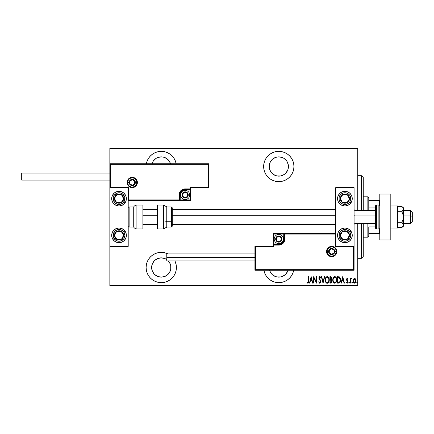 <?xml version="1.0" encoding="UTF-8"?>
<svg xmlns="http://www.w3.org/2000/svg" width="434" height="434" viewBox="0 0 434 434"><rect width="100%" height="100%" fill="white"/><g stroke="black" fill="none" stroke-linecap="round" stroke-linejoin="round"><path stroke-width="0.65" d="M293.693 270.257A15.152 15.152 0 0 1 278.796 282.653L281.753 282.36L284.59 281.498L287.21 280.098L289.505 278.216L291.393 275.916L292.793 273.301L293.693 270.257M161.264 252.349A15.152 15.152 0 0 1 167.963 253.912L164.22 252.642L161.264 252.349L158.312 252.642L155.47 253.505L152.849 254.904L150.555 256.787L148.667 259.082L147.267 261.702L146.404 264.545L146.117 267.501L146.404 270.458L147.267 273.301L148.667 275.916L150.555 278.216L152.849 280.098L155.47 281.498L158.312 282.36L161.264 282.653L164.22 282.36L167.063 281.498L169.683 280.098L171.978 278.216L173.86 275.916L175.26 273.301L176.123 270.458L176.416 267.501L176.123 264.545L174.897 260.888A15.152 15.152 0 0 1 161.264 282.653A15.152 15.152 0 0 1 146.117 267.501A15.152 15.152 0 0 1 161.264 252.349M161.264 151.347A15.152 15.152 0 0 1 176.161 163.743L175.26 160.699L173.86 158.084L171.978 155.784L169.683 153.902L167.063 152.502L164.22 151.64L161.264 151.347L158.312 151.64L155.47 152.502L152.849 153.902L150.555 155.784L148.667 158.084L147.267 160.699L146.367 163.743A15.152 15.152 0 0 1 161.264 151.347M278.796 151.347A15.152 15.152 0 0 1 293.943 166.499A15.152 15.152 0 0 1 278.796 181.651L281.753 181.358L284.59 180.495L287.21 179.096L289.505 177.213L291.393 174.918L292.793 172.298L293.655 169.455L293.943 166.499L293.655 163.542L292.793 160.699L291.393 158.084L289.505 155.784L287.21 153.902L284.59 152.502L281.753 151.64L278.796 151.347L275.84 151.64L272.997 152.502L270.377 153.902L268.082 155.784L266.199 158.084L264.8 160.699L263.937 163.542L263.644 166.499L263.937 169.455L264.8 172.298L266.199 174.918L268.082 177.213L270.377 179.096L272.997 180.495L275.84 181.358L278.796 181.651A15.152 15.152 0 0 1 263.644 166.499A15.152 15.152 0 0 1 278.796 151.347M273.436 174.517L270.778 171.853L269.34 168.381L269.34 164.616L269.888 162.81L271.977 159.679L273.436 158.481L276.914 157.043L278.796 156.858A9.64 9.64 0 0 1 288.436 166.499A9.64 9.64 0 0 1 278.796 176.139A9.64 9.64 0 0 1 269.156 166.499A9.64 9.64 0 0 1 278.796 156.858L282.485 157.591L284.151 158.481L286.809 161.144L288.252 164.616L288.252 168.381L287.704 170.188L285.61 173.318L284.151 174.517L280.673 175.954L276.914 175.954L273.236 174.376M161.264 156.858A9.64 9.64 0 0 1 170.502 163.743L169.282 161.144L166.623 158.481L163.146 157.043L161.264 156.858A9.64 9.64 0 0 0 152.025 163.743L153.251 161.144L155.909 158.481L157.575 157.591L161.264 156.858M161.264 257.861A9.64 9.64 0 0 1 166.775 259.586L164.953 258.593L161.264 257.861A9.64 9.64 0 0 0 151.623 267.501A9.64 9.64 0 0 0 161.264 277.142L157.575 276.409L154.45 274.321L152.361 271.19L151.623 267.501L152.361 263.812L154.45 260.682L157.575 258.593L161.264 257.861M168.283 260.888A9.64 9.64 0 0 1 161.264 277.142L164.953 276.409L168.083 274.321L170.171 271.19L170.719 269.384L170.719 265.619L170.909 267.501M287.704 271.19L288.035 270.257A9.64 9.64 0 0 1 269.557 270.257L270.778 272.856L271.977 274.321L273.436 275.519L276.914 276.957L280.673 276.957L282.485 276.409L285.61 274.321L287.704 271.19L286.809 272.856M269.639 169.526L269.443 168.848M357.757 285.312L109.845 285.312L109.845 246.382L128.209 246.382L128.209 187.618L109.845 187.618L109.845 285.312L357.757 285.312L357.757 223.429L357.757 285.312M109.845 163.743L109.845 148.688L357.757 148.688L357.757 210.571L357.757 148.135L109.845 148.135L357.757 148.135L357.757 148.688L109.845 148.688L109.845 148.135L109.845 246.382L128.209 246.382L128.209 187.618L109.845 187.618L110.399 187.065L128.762 187.065L128.762 199.922L179.079 199.922L179.079 194.964L179.54 192.642L180.853 190.678L182.817 189.365L185.139 188.904L190.097 188.904L190.097 187.065L208.461 187.065L208.461 164.296L110.399 164.296L110.399 187.065L110.399 164.296L208.461 164.296L208.461 187.065L209.014 187.618L209.014 163.743L109.845 163.743L110.399 164.296L109.845 163.743L109.845 187.618L110.399 187.065L128.762 187.065L128.551 200.134L179.627 199.922L179.627 194.964A5.512 5.512 0 0 1 185.139 189.452L190.097 189.452L190.645 188.904L190.645 187.618L209.014 187.618L209.014 163.743L208.461 164.296L209.014 163.743L109.845 163.743M263.899 270.257L264.8 273.301L266.199 275.916L268.082 278.216L270.377 280.098L272.997 281.498L275.84 282.36L278.796 282.653A15.152 15.152 0 0 1 263.899 270.257M353.357 279.301L353.064 280.776C352.994 282.008 353.488 282.816 354.545 283.19C355.603 282.816 356.097 282.008 356.026 280.776L355.636 279.105L354.545 278.33L353.455 279.111L353.081 281.161L353.835 282.919L354.741 283.174L355.468 282.686L356.01 280.342L355.636 279.105L354.893 278.389L353.547 278.954M350.341 283.109L350.016 283.109L350.341 283.109L350.477 279.61L351.415 278.492L350.818 278.411L350.341 279.105L350.341 278.411L350.016 278.411L350.016 283.109L350.016 278.411L350.016 283.109L350.341 283.109L350.412 279.919L351.415 278.492L351.09 278.33L350.341 279.105L350.341 278.411L350.016 278.411L350.341 278.411M347.222 278.335L346.701 278.791L346.582 279.93L347.677 282.111L347.314 282.594L346.614 282.122L346.386 282.556L347.417 283.152L348.025 282.057L347.856 281.015L346.907 279.756L347.091 278.981L347.802 279.404L348.035 278.997L347.287 278.33L348.035 278.997L347.287 278.33L346.554 279.561L347.705 281.861L347.195 282.615L346.614 282.122L346.386 282.556L347.2 283.19L348.035 281.834L346.88 279.539L347.281 278.91L347.802 279.404L348.035 278.997L347.802 279.404L347.178 278.926M338.672 283.109L339.654 282.838L340.256 282.008L340.5 278.709L339.469 276.914L337.489 276.68L337.489 283.109L338.672 283.109C340.126 282.713 340.777 281.666 340.619 279.979L339.469 276.914L337.489 276.68L337.489 283.109L337.489 276.68L338.26 276.68M331.386 283.001L329.905 283.109L331.495 282.93L332.119 281.59L331.972 280.353L331.375 279.642L331.798 278.46L331.56 277.19L329.905 276.68L329.905 283.109L329.905 276.68L329.905 283.109L330.925 283.109L332.135 281.286L331.375 279.642L331.804 278.275L330.627 276.68L329.905 276.68L330.768 276.686M324.355 276.68L324.713 276.68L323.07 283.109L324.713 276.68L324.355 276.68L323.026 281.872L321.697 276.68L321.339 276.68L322.988 283.109L321.339 276.68L322.988 283.109L324.713 276.68L324.355 276.68L323.026 281.872L321.697 276.68L321.339 276.68L321.697 276.68M314.004 283.109L314.004 278.053L316.56 283.109L316.56 276.68L316.229 276.68L316.229 281.747L313.673 276.68L313.673 283.109L314.004 283.109L313.673 283.109L314.004 283.109L314.004 278.053L316.56 283.109L316.56 276.68L316.229 276.68L316.229 281.747L313.673 276.68L313.673 283.109L313.744 276.68M308.482 280.961L308.249 282.447L307.814 282.588L307.201 282.04L307.001 282.534L307.847 283.272L308.645 282.675L308.813 276.68L308.482 276.68L308.482 280.961L307.945 282.615L307.201 282.04L307.001 282.534L307.923 283.277C308.71 282.827 309.008 282.073 308.813 281.02L308.813 276.68L308.482 276.68L308.428 282.019M309.833 283.109L309.469 283.109L311.118 276.68L309.469 283.109L309.833 283.109L310.359 281.048L311.965 281.048L312.491 283.109L312.849 283.109L311.2 276.68L309.469 283.109L309.833 283.109L310.359 281.048L311.965 281.048L312.491 283.109L312.849 283.109L311.2 276.68L312.849 283.109L312.491 283.109M318.616 281.872L318.941 281.547L318.616 281.872L319.766 283.277L320.715 282.36L320.59 280.418L319.207 278.21L319.603 277.196L320.449 277.999L320.759 277.608L320.406 276.914L319.538 276.567L318.876 277.776L319.077 278.997L320.504 281.362L319.863 282.61L318.941 281.547L318.616 281.872L319.706 283.272M326.894 276.55L327.16 276.518C325.75 277.104 325.099 278.243 325.212 279.925L325.891 282.463L327.193 283.277L328.495 282.447L329.162 280.163L328.75 277.793L327.296 276.523L325.869 277.359L325.218 279.653M332.791 279.925C332.688 281.606 333.35 282.724 334.777 283.277C336.198 282.708 336.855 281.579 336.746 279.892C336.86 278.189 336.193 277.066 334.744 276.518C333.334 277.104 332.683 278.243 332.791 279.925L333.475 282.463L334.777 283.277L336.073 282.447L336.741 280.163L336.334 277.793L334.88 276.523L333.448 277.359L332.797 279.653M341.39 283.109L341.032 283.109L342.681 276.68L341.032 283.109L341.39 283.109L341.916 281.048L343.522 281.048L344.053 283.109L344.412 283.109L342.762 276.68L341.032 283.109L341.39 283.109L341.916 281.048L343.522 281.048L344.053 283.109L344.412 283.109L342.762 276.68L344.412 283.109L344.053 283.109M348.779 282.659L349.11 283.19L349.435 282.659L349.11 283.19L348.779 282.659L349.11 282.122L349.435 282.659L349.11 283.19L348.779 282.659L349.11 282.122L349.435 282.659L349.11 283.19L348.779 282.659L349.11 282.122L349.435 282.659L349.11 283.19L348.779 282.659L349.11 282.122L348.795 282.827L349.365 282.99L349.267 282.181L348.779 282.653M352.158 283.19L351.828 282.659L352.158 283.19L351.828 282.659L352.158 283.19L351.828 282.659L352.158 282.122L352.484 282.659L352.158 283.19L351.828 282.659L352.072 283.174L352.468 282.485L351.898 282.322L351.828 282.659L352.158 282.122L351.828 282.659L352.158 282.122L352.484 282.659L352.158 282.122L352.484 282.659L352.115 283.185M357.101 283.19L356.77 282.659L357.101 283.19L356.77 282.659L357.101 283.19L356.77 282.659L357.101 282.122L357.432 282.659L357.101 283.19L356.77 282.659L357.014 283.174L357.415 282.485L356.84 282.322L356.77 282.659L357.101 282.122L356.77 282.659L357.101 282.122L357.432 282.659L357.101 282.122L357.432 282.659L357.057 283.185M152.876 272.254L152.546 271.613M109.845 285.865L357.757 285.865L109.845 285.865L109.845 285.312L109.845 285.865M308.482 276.68L308.813 276.68L308.813 281.026M307.001 282.534L307.201 282.04L308.064 282.594M308.249 282.447L308.39 282.171M311.162 277.923L311.796 280.391L310.527 280.391L311.162 277.923L311.796 280.391L310.527 280.391L311.162 277.923M316.229 276.68L316.56 276.68L316.484 283.109M319.598 282.577L319.066 281.878M319.218 282.187L319.511 282.529M320.108 282.496L320.514 281.525L319.945 282.588M318.985 278.764L318.865 278.02L320.308 280.749M320.238 280.619L319.918 280.152M320.759 277.608L320.449 277.999L320.759 277.608L319.777 276.518L318.865 278.02M319.055 277.076L319.646 276.534M319.999 277.272L320.368 277.82M319.668 277.185L319.196 277.993L319.733 277.18L319.348 277.413M319.218 277.727L319.446 278.823L319.196 277.993M319.836 283.272L320.845 281.536L319.516 278.921M320.726 280.776L320.824 281.237M320.829 281.248L320.775 280.961M325.234 279.393L325.305 278.867M325.305 280.977L325.212 279.925C325.104 281.606 325.766 282.724 327.193 283.277C328.619 282.708 329.276 281.579 329.167 279.892C329.281 278.189 328.614 277.066 327.165 276.518M328.484 277.326L328.853 278.037M328.945 278.303L329.086 278.883M329.167 279.892L329.162 280.163M329.146 280.435L329.075 280.955M328.755 281.975L328.5 282.442M327.958 283.028L327.464 283.25M327.062 283.266L326.672 283.169M326.585 283.125L325.435 281.503M326.227 282.865L325.896 282.469M327.882 277.434L327.182 277.18C328.364 277.614 328.918 278.519 328.836 279.892L328.82 279.458L328.836 279.892C328.923 281.275 328.37 282.181 327.182 282.615L327.816 282.42L327.182 282.615C326.01 282.181 325.462 281.286 325.538 279.925L325.598 280.662M325.619 280.782L325.538 279.925C325.457 278.547 326.005 277.63 327.182 277.18L328.299 277.874M328.386 281.791L328.191 282.073M328.684 281.064L328.489 281.595M328.82 280.331L328.755 280.765M326.249 282.149L325.891 281.601M327.182 277.18L326.759 277.272L327.182 277.18M326.395 277.516L326.753 277.272M325.56 279.485L325.858 278.275M325.728 278.628L325.619 279.046M331.56 277.185L331.75 277.717M331.788 277.993L331.804 278.275M332.129 281.438L331.478 279.708M330.724 282.453L330.236 282.453L330.236 280.06L331.31 280.212L330.458 280.06L331.153 280.136L331.804 281.286L330.724 282.453L330.236 282.453L330.236 280.06L331.066 280.109M331.782 281.541L331.381 282.301M331.462 278.113L330.773 279.377M331.24 279.105L330.892 279.35L331.24 279.105M330.892 279.35L330.236 279.404L330.236 277.342L330.686 277.342L331.473 278.286L331.348 278.921M331.299 277.614L331.44 277.939M331.533 282.154L331.739 281.742M330.458 279.404L330.236 277.342L330.686 277.342M332.818 279.371L332.883 278.867M332.889 278.856L333.095 278.08M335.015 276.545L335.911 277.12M335.721 276.914L336.431 278.031M336.529 278.303L336.654 278.818M336.665 278.878L336.724 279.35M336.741 280.163L336.746 279.892M336.334 281.981L336.008 282.545M334.169 283.125L333.817 282.881M333.806 282.87L333.475 282.469M333.475 282.463L333.214 282.013M333.204 281.991L333.019 281.509M332.889 280.988L332.813 280.472M335.466 277.434L334.76 277.18C335.943 277.614 336.496 278.519 336.415 279.892L336.399 280.331L336.415 279.892C336.502 281.275 335.954 282.181 334.76 282.615L335.395 282.42M336.269 281.064L336.176 281.346M336.41 280.109L335.694 282.165M333.138 280.353L333.176 280.662M335.558 282.295L334.76 282.615C333.589 282.181 333.041 281.286 333.122 279.925C333.035 278.547 333.583 277.63 334.76 277.18L335.878 277.874M334.76 277.18L334.337 277.272L334.76 277.18M333.979 277.51L334.337 277.272M333.138 279.48L333.442 278.275M333.307 278.628L333.204 279.046M339.187 276.794L339.562 276.973M340.5 278.693L340.283 277.972M340.506 278.715L340.571 279.127M340.587 279.263L340.609 279.556M340.408 281.579L340.256 282.002M340.538 281.01L339.491 282.941M339.654 282.838L339.947 282.545M338.987 277.424L339.274 277.521L338.987 277.424M340.289 279.979L339.621 282.1L337.82 282.453L337.82 277.342L339.274 277.521L340.289 280.142M340.283 280.299L339.627 282.095M338.39 277.348L338.694 277.375M339.963 278.281L340.245 279.284M338.824 282.425L339.361 282.29M342.719 277.923L343.354 280.391L342.09 280.391L342.719 277.923L343.354 280.391L342.09 280.391L342.719 277.923M347.71 279.241L347.281 278.91L346.88 279.539L348.035 281.834L346.885 279.436M347.802 279.404L347.281 278.91L346.88 279.539L347.368 278.921M347.997 282.268L347.753 282.87M346.386 282.556L346.663 282.209M346.614 282.122L347.314 282.594M346.999 282.567L347.705 281.861L346.625 280.109M347.677 282.111L347.178 280.928M347.699 281.742L347.612 281.411M346.685 280.288L346.554 279.561L346.685 280.288M349.435 282.659L349.11 282.122M350.618 278.606L350.943 278.351M351.09 278.33L351.415 278.492L351.09 278.33L351.415 278.492L350.878 278.948M350.477 279.615L350.341 281.53M350.352 280.722L350.368 280.402M355.94 279.914L356.01 280.359M355.956 281.552L355.858 281.921M355.592 282.501L355.305 282.876M355.158 283.001L354.741 283.174M353.227 281.899L353.135 281.552M353.086 280.331L353.151 279.919M353.417 280.364L354.697 278.921L354.252 278.964L355.701 280.776L354.252 282.561L354.692 282.605L353.39 280.776L353.52 281.639M355.658 280.283L355.696 280.928M355.093 279.127L355.56 279.887M354.621 278.91L354.974 279.035M355.641 281.373L355.565 281.661M353.998 282.409L353.759 282.138M353.639 281.937L353.406 280.478L353.846 279.29M353.802 279.355L353.504 279.973M328.755 279.024L328.82 279.458M331.722 281.796L331.543 282.143M334.76 282.615L333.475 281.601M336.339 279.024L336.399 279.458M338.542 282.447L337.82 282.453L338.086 277.342M340.251 280.624L340.115 281.259M354.117 279.035L354.394 278.921M268.082 177.213L268.706 177.799M276.914 175.954L275.107 175.407M286.809 161.144L287.704 162.81M288.252 164.616L288.436 166.499M287.704 170.188L286.809 171.853M153.685 153.381L152.855 153.902M169.683 153.902L169.396 153.712M152.361 162.81L153.251 161.144M150.555 256.787L148.667 259.082M152.849 280.098L155.47 281.498M169.683 280.098L171.978 278.216M168.083 260.682L170.171 263.812L170.719 265.619M361.43 258.317L363.269 256.483L363.269 223.429L363.269 256.483L361.43 258.317L361.43 223.429L361.43 258.317L357.757 258.317L361.43 258.317M361.43 175.683L361.43 210.571L361.43 175.683L357.757 175.683L361.43 175.683L363.269 177.517L361.43 175.683M363.269 210.571L363.269 177.517L363.269 210.571M368.775 207.067L368.775 197.72L367.858 196.797L367.858 210.571L367.858 196.797L363.269 196.797L367.858 196.797L368.775 197.72L368.775 210.571L368.775 207.067L375.573 207.067L368.775 207.067M368.775 226.933L368.775 233.53L368.775 226.933L375.573 226.933L368.775 226.933M368.775 236.28L368.775 233.53L368.775 236.28L367.858 237.203L368.775 236.28M367.858 223.429L367.858 237.203L367.858 223.429M363.269 237.203L367.858 237.203L363.269 237.203M379.793 200.47L368.775 200.47L379.245 200.47L379.245 205.141L379.245 200.47L379.793 200.47M368.775 233.53L379.793 233.53L379.245 233.53L379.245 228.859L379.245 233.53L368.775 233.53M344.905 242.709A7.345 7.345 0 0 1 337.56 235.364A7.345 7.345 0 0 1 344.905 228.018L347.715 228.577L350.097 230.172L351.692 232.553L352.251 235.364L351.692 238.174L350.097 240.555L347.715 242.15L344.905 242.709L342.095 242.15L339.708 240.555L338.119 238.174L337.56 235.364L338.119 232.553L339.708 230.172L342.095 228.577L344.905 228.018A7.345 7.345 0 0 1 352.251 235.364A7.345 7.345 0 0 1 344.905 242.709M344.905 205.982A7.345 7.345 0 0 1 337.56 198.636A7.345 7.345 0 0 1 344.905 191.291L347.715 191.85L350.097 193.445L351.692 195.826L352.251 198.636L351.692 201.447L350.097 203.828L347.715 205.423L344.905 205.982L342.095 205.423L339.708 203.828L338.119 201.447L337.56 198.636L338.119 195.826L339.708 193.445L342.095 191.85L344.905 191.291A7.345 7.345 0 0 1 352.251 198.636A7.345 7.345 0 0 1 344.905 205.982M335.721 187.618L335.721 246.382L354.084 246.382L354.084 187.618L335.721 187.618L354.084 187.618L354.046 246.425L353.536 246.935L335.173 246.935L335.173 234.078L284.856 234.078L284.856 239.036L284.395 241.358L283.082 243.322L281.113 244.635L278.796 245.096L273.838 245.096L273.838 246.935L255.474 246.935L255.474 269.704L353.536 269.704L353.536 246.935L353.536 269.704L255.474 269.704L255.474 246.935L254.921 246.382L254.921 270.257L354.084 270.257L354.084 246.382L335.721 246.382L335.721 187.618M119.03 191.291A7.345 7.345 0 0 1 126.375 198.636A7.345 7.345 0 0 1 119.03 205.982L116.22 205.423L113.833 203.828L112.243 201.447L111.684 198.636L112.243 195.826L113.833 193.445L116.22 191.85L119.03 191.291L121.84 191.85L124.222 193.445L125.817 195.826L126.375 198.636L125.817 201.447L124.222 203.828L121.84 205.423L119.03 205.982A7.345 7.345 0 0 1 111.684 198.636A7.345 7.345 0 0 1 119.03 191.291M119.03 228.018A7.345 7.345 0 0 1 126.375 235.364A7.345 7.345 0 0 1 119.03 242.709L116.22 242.15L113.833 240.555L112.243 238.174L111.684 235.364L112.243 232.553L113.833 230.172L116.22 228.577L119.03 228.018L121.84 228.577L124.222 230.172L125.817 232.553L126.375 235.364L125.817 238.174L124.222 240.555L121.84 242.15L119.03 242.709A7.345 7.345 0 0 1 111.684 235.364A7.345 7.345 0 0 1 119.03 228.018M410.461 215.91L412.3 216.219L412.3 212.41L412.3 221.59L412.3 216.219L410.461 215.91L410.461 210.571L410.461 215.91L403.484 215.91L410.461 215.91L410.461 223.429L410.461 215.91M354.084 215.752L355.007 215.91L355.007 210.571L355.007 215.91L375.573 215.91L355.007 215.91L355.007 223.429L355.007 215.91L354.084 215.752M142.9 215.752L157.591 215.752L142.9 215.752M172.282 215.752L335.721 215.752L172.282 215.752M136.84 182.475L135.37 182.475L136.84 182.475A4.59 4.59 0 0 1 132.251 187.065A4.59 4.59 0 0 1 127.661 182.475L127.108 182.475A5.143 5.143 0 0 0 132.251 187.618A5.143 5.143 0 0 0 137.394 182.475A5.143 5.143 0 0 0 132.251 177.332A5.143 5.143 0 0 0 127.108 182.475L127.661 182.475A4.59 4.59 0 0 1 132.251 177.886A4.59 4.59 0 0 1 136.84 182.475L137.394 182.475L137.296 183.479L135.885 186.11L134.22 187.228L132.251 187.618L130.281 187.228L128.616 186.11L127.498 184.445L127.108 182.475L127.498 180.506L128.616 178.841L130.281 177.723L132.251 177.332L134.22 177.723L135.885 178.841L137.296 181.472L137.394 182.475L136.84 182.475A4.59 4.59 0 0 1 132.251 187.065A4.59 4.59 0 0 1 127.661 182.475A4.59 4.59 0 0 1 132.251 177.886A4.59 4.59 0 0 1 136.84 182.475L136.493 180.718M190.645 188.985L190.645 188.904A0.553 0.553 0 0 1 190.097 189.452L190.097 190.005L185.139 190.005A4.958 4.958 0 0 0 180.181 194.964L180.181 199.922L190.097 199.922L190.097 190.005L184.173 190.103L181.634 191.459L180.278 193.998L180.181 199.922L179.627 199.922A0.553 0.553 0 0 1 179.079 200.47L179.079 199.922L179.079 200.47L128.209 200.47L190.645 200.47L190.645 189.224M190.645 187.618L209.014 187.618L208.461 187.065L190.097 187.065L190.645 187.618L190.097 187.065L190.097 188.904L190.645 188.904L190.645 187.618M190.097 188.904L190.097 190.005L190.645 190.005L190.645 188.904L185.139 188.904L185.139 189.452L190.097 189.452L190.097 188.904M185.139 190.005L185.139 189.452L185.139 190.005M180.181 194.964L179.627 194.964A5.512 5.512 0 0 1 185.139 189.452L185.139 188.904A6.06 6.06 0 0 0 179.079 194.964L180.181 194.964M190.645 200.47L190.645 190.005L190.097 190.005L190.097 199.922L190.645 200.47L190.097 199.922L180.181 199.922L180.181 200.47L190.645 200.47M179.627 199.922L179.627 194.964L179.079 194.964L179.079 199.922L180.181 199.922L180.181 200.47L179.079 200.47A0.553 0.553 0 0 0 179.627 199.922M136.07 179.926L135.495 179.231M134.8 178.656L133.146 177.973M132.251 177.886L130.493 178.233M129.701 178.656L129.006 179.231M128.431 179.926L127.748 181.58M127.661 182.475L129.131 182.475A3.119 3.119 0 0 1 132.251 179.356A3.119 3.119 0 0 1 135.37 182.475L134.459 184.683L132.251 185.6L130.043 184.683L129.131 182.475L130.043 180.267L132.251 179.356L134.459 180.267L135.37 182.475A3.119 3.119 0 0 1 132.251 185.6A3.119 3.119 0 0 1 129.131 182.475L127.661 182.475L128.008 184.233M128.431 185.025L129.006 185.725M129.701 186.294L131.356 186.978M132.251 187.065L134.008 186.718M134.8 186.294L135.495 185.725M136.07 185.025L136.753 183.37M327.09 251.525L328.56 251.525A3.119 3.119 0 0 1 331.684 248.4A3.119 3.119 0 0 1 334.804 251.525L333.892 253.733L331.684 254.644L329.477 253.733L328.56 251.525L329.477 249.317L331.684 248.4L333.892 249.317L334.804 251.525L336.274 251.525L334.804 251.525A3.119 3.119 0 0 1 331.684 254.644A3.119 3.119 0 0 1 328.56 251.525L327.09 251.525A4.59 4.59 0 0 1 331.684 246.935A4.59 4.59 0 0 1 336.274 251.525L336.822 251.525A5.143 5.143 0 0 0 331.684 246.382A5.143 5.143 0 0 0 326.542 251.525A5.143 5.143 0 0 0 331.684 256.668A5.143 5.143 0 0 0 336.822 251.525L336.274 251.525A4.59 4.59 0 0 1 331.684 256.114A4.59 4.59 0 0 1 327.09 251.525L326.542 251.525L326.639 250.521L328.044 247.89L329.715 246.772L331.684 246.382L333.648 246.772L335.319 247.89L336.431 249.555L336.822 251.525L336.431 253.494L335.319 255.159L333.648 256.277L331.684 256.668L329.715 256.277L328.044 255.159L326.639 252.528L326.542 251.525L327.09 251.525A4.59 4.59 0 0 1 331.684 246.935A4.59 4.59 0 0 1 336.274 251.525A4.59 4.59 0 0 1 331.684 256.114A4.59 4.59 0 0 1 327.09 251.525L327.442 253.282M273.284 246.382L254.921 246.382L254.921 270.257L255.474 269.704L254.921 270.257L354.084 270.257L353.536 269.704L354.084 270.257L354.084 246.382L353.536 246.935L335.173 246.935L335.384 233.866L284.303 234.078L284.303 239.036A5.512 5.512 0 0 1 278.796 244.548L273.838 244.548L273.284 245.096L273.284 246.382L254.921 246.382L255.474 246.935L273.838 246.935L273.284 246.382L273.838 246.935L273.838 245.096L273.284 245.096L273.284 246.382M273.284 245.015L273.284 245.096A0.553 0.553 0 0 1 273.838 244.548L273.838 243.995L278.796 243.995A4.958 4.958 0 0 0 283.755 239.036L283.755 234.078L273.838 234.078L273.838 243.995L279.762 243.897L282.301 242.541L283.657 240.002L283.755 234.078L284.303 234.078A0.553 0.553 0 0 1 284.856 233.53L284.856 234.078L284.856 233.53L335.683 233.568L273.284 233.53L273.284 244.776M273.838 245.096L273.838 243.995L273.284 243.995L273.284 245.096L278.796 245.096L278.796 244.548L273.838 244.548L273.838 245.096M278.796 243.995L278.796 244.548L278.796 243.995M283.755 239.036L284.303 239.036A5.512 5.512 0 0 1 278.796 244.548L278.796 245.096A6.06 6.06 0 0 0 284.856 239.036L283.755 239.036M273.284 233.53L273.284 243.995L273.838 243.995L273.838 234.078L273.284 233.53L273.838 234.078L283.755 234.078L283.755 233.53L273.284 233.53M284.303 234.078L284.303 239.036L284.856 239.036L284.856 234.078L283.755 234.078L283.755 233.53L284.856 233.53A0.553 0.553 0 0 0 284.303 234.078M327.865 254.074L328.435 254.769M329.129 255.344L330.789 256.027M331.684 256.114L333.437 255.767M334.234 255.344L334.929 254.769M335.498 254.074L336.187 252.42M336.274 251.525L335.921 249.767M335.498 248.975L334.929 248.275M334.234 247.706L332.58 247.022M331.684 246.935L329.927 247.282M329.129 247.706L328.435 248.275M327.865 248.975L327.182 250.63M276.409 239.725L276.409 240.414A2.756 2.756 0 0 1 276.04 239.036L276.409 239.036L276.409 239.725L276.409 239.036L276.04 239.036L276.132 239.747L276.849 240.984L278.796 241.792L280.744 240.984L281.547 239.036L280.744 237.089L278.796 236.28L276.849 237.089L276.04 239.036A2.756 2.756 0 0 1 281.178 237.658A2.756 2.756 0 0 1 278.796 241.792L281.178 240.414L281.178 237.658L278.796 236.28L276.409 237.658L276.409 239.036L276.409 237.658L278.796 236.28L281.178 237.658L281.178 240.414L278.796 241.792A2.756 2.756 0 0 1 276.409 240.414L278.796 241.792L276.409 240.414L276.409 239.725M281.916 239.036A3.119 3.119 0 0 1 278.796 242.161A3.119 3.119 0 0 1 275.671 239.036L274.201 239.036A4.59 4.59 0 0 0 278.796 243.626A4.59 4.59 0 0 0 283.386 239.036L281.916 239.036L281.004 241.244L278.796 242.161L276.588 241.244L275.671 239.036L276.588 236.828L278.796 235.917L281.004 236.828L281.916 239.036L283.386 239.036A4.59 4.59 0 0 1 278.796 243.626A4.59 4.59 0 0 1 274.201 239.036A4.59 4.59 0 0 1 278.796 234.447A4.59 4.59 0 0 1 283.386 239.036A4.59 4.59 0 0 0 278.796 234.447A4.59 4.59 0 0 0 274.201 239.036L275.671 239.036A3.119 3.119 0 0 1 278.796 235.917A3.119 3.119 0 0 1 281.916 239.036M182.752 195.653L182.752 196.342A2.756 2.756 0 0 1 182.383 194.964L182.752 194.964L182.752 195.653L182.752 194.964L182.383 194.964L182.475 195.674L183.191 196.911L185.139 197.72L187.087 196.911L187.895 194.964L187.087 193.016L185.139 192.208L183.191 193.016L182.383 194.964A2.756 2.756 0 0 1 187.526 193.586A2.756 2.756 0 0 1 185.139 197.72L187.526 196.342L187.526 193.586L185.139 192.208L182.752 193.586L182.752 194.964L182.752 193.586L185.139 192.208L187.526 193.586L187.526 196.342L185.139 197.72A2.756 2.756 0 0 1 182.752 196.342L185.139 197.72L182.752 196.342L182.752 195.653M188.258 194.964A3.119 3.119 0 0 1 185.139 198.083A3.119 3.119 0 0 1 182.014 194.964L180.549 194.964A4.59 4.59 0 0 0 185.139 199.553A4.59 4.59 0 0 0 189.729 194.964L188.258 194.964L187.347 197.172L185.139 198.083L182.931 197.172L182.014 194.964L182.931 192.756L185.139 191.839L187.347 192.756L188.258 194.964L189.729 194.964A4.59 4.59 0 0 1 185.139 199.553A4.59 4.59 0 0 1 180.549 194.964A4.59 4.59 0 0 1 185.139 190.374A4.59 4.59 0 0 1 189.729 194.964A4.59 4.59 0 0 0 185.139 190.374A4.59 4.59 0 0 0 180.549 194.964L182.014 194.964A3.119 3.119 0 0 1 185.139 191.839A3.119 3.119 0 0 1 188.258 194.964M129.864 183.164L129.864 183.853A2.756 2.756 0 0 1 129.495 182.475L129.864 182.475L129.864 183.164L129.864 182.475L129.495 182.475L129.592 183.191L130.303 184.423L132.251 185.231L134.198 184.423L135.007 182.475L134.198 180.528L132.251 179.719L130.303 180.528L129.495 182.475A2.756 2.756 0 0 1 134.638 181.097A2.756 2.756 0 0 1 132.251 185.231L134.638 183.853L134.638 181.097L132.251 179.719L129.864 181.097L129.864 182.475L129.864 181.097L132.251 179.719L134.638 181.097L134.638 183.853L132.251 185.231A2.756 2.756 0 0 1 129.864 183.853L132.251 185.231L129.864 183.853L129.864 183.164M329.298 252.214L329.298 252.903A2.756 2.756 0 0 1 328.929 251.525L329.298 251.525L329.298 252.214L329.298 251.525L328.929 251.525L329.021 252.235L329.737 253.472L331.684 254.281L333.632 253.472L334.435 251.525L333.632 249.577L331.684 248.769L329.737 249.577L328.929 251.525A2.756 2.756 0 0 1 334.066 250.147A2.756 2.756 0 0 1 331.684 254.281L334.066 252.903L334.066 250.147L331.684 248.769L329.298 250.147L329.298 251.525L329.298 250.147L331.684 248.769L334.066 250.147L334.066 252.903L331.684 254.281A2.756 2.756 0 0 1 329.298 252.903L331.684 254.281L329.298 252.903L329.298 252.214M348.545 200.329L349.489 198.891A4.59 4.59 0 0 1 348.746 201.148L348.231 200.812L348.86 199.852L348.231 200.812L348.746 201.148L349.267 200.069L349.397 197.692L349.001 196.564L347.417 194.79L345.155 194.052L343.961 194.144L341.84 195.213L341.059 196.125L340.321 198.381L340.413 199.58L341.482 201.696L342.393 202.477L344.65 203.221L345.849 203.128L346.978 202.732L348.746 201.148A4.59 4.59 0 0 1 340.321 198.381A4.59 4.59 0 0 1 347.417 194.79L342.833 194.541L340.321 198.381L342.393 202.477L346.978 202.732L348.231 200.812L346.978 202.732L344.113 202.575M339.985 195.419A5.875 5.875 0 0 1 348.117 193.716A5.875 5.875 0 0 1 349.826 201.848L351.052 202.656L349.826 201.848L348.22 203.486L346.11 204.387L343.82 204.409L341.688 203.557L340.05 201.951L339.155 199.841L339.128 197.551L339.985 195.419L341.591 193.786L343.701 192.886L345.99 192.859L348.117 193.716L349.755 195.322L350.656 197.432L350.677 199.721L349.826 201.848A5.875 5.875 0 0 1 341.688 203.557A5.875 5.875 0 0 1 339.985 195.419L338.753 194.616L339.985 195.419M344.553 194.633L347.417 194.79A4.59 4.59 0 0 1 349.489 198.891L347.417 194.79L349.489 198.891L348.86 199.852M343.538 202.542L342.393 202.477L340.321 198.381L342.833 194.541L343.978 194.606M340.836 199.407L341.097 199.917M348.193 196.331L347.932 195.815M122.67 200.329L123.614 198.891A4.59 4.59 0 0 1 122.871 201.148L122.355 200.812L122.985 199.852L122.355 200.812L122.871 201.148L123.392 200.069L123.522 197.692L123.126 196.564L121.542 194.79L119.279 194.052L118.086 194.144L115.965 195.213L115.184 196.125L114.446 198.381L114.538 199.58L115.607 201.696L116.518 202.477L118.775 203.221L119.968 203.128L121.102 202.732L122.871 201.148A4.59 4.59 0 0 1 114.446 198.381A4.59 4.59 0 0 1 121.542 194.79L116.958 194.541L114.446 198.381L116.518 202.477L121.102 202.732L122.355 200.812L121.102 202.732L118.238 202.575M112.921 202.716A7.345 7.345 0 0 1 112.878 194.616L114.109 195.419A5.875 5.875 0 0 1 122.242 193.716A5.875 5.875 0 0 1 123.95 201.848L125.176 202.656A7.345 7.345 0 0 1 125.138 202.716M125.138 194.557A7.345 7.345 0 0 1 125.176 202.656L123.95 201.848A5.875 5.875 0 0 1 115.813 203.557A5.875 5.875 0 0 1 114.109 195.419L116.724 193.233L120.115 192.859L123.142 194.437L124.78 197.432L124.482 200.828L122.345 203.486L119.09 204.512L115.813 203.557L113.621 200.942L113.252 197.551L114.109 195.419L112.878 194.616A7.345 7.345 0 0 1 112.921 194.557M112.921 194.551A7.345 7.345 0 0 1 125.133 194.551M125.133 202.721A7.345 7.345 0 0 1 112.921 202.721M118.677 194.633L121.542 194.79A4.59 4.59 0 0 1 123.614 198.891L121.542 194.79L123.614 198.891L122.985 199.852M117.663 202.542L116.518 202.477L114.446 198.381L116.958 194.541L118.102 194.606M114.961 199.407L115.222 199.917M122.317 196.331L122.057 195.815M116.014 238.016L116.958 239.459A4.59 4.59 0 0 1 115.184 237.875L115.699 237.539L116.328 238.499L115.699 237.539L115.184 237.875L115.965 238.787L118.086 239.856L119.279 239.948L121.542 239.21L123.126 237.436L123.522 236.308L123.614 235.109L122.871 232.852L121.102 231.268L119.968 230.872L118.775 230.779L116.518 231.523L115.607 232.304L114.538 234.42L114.446 235.619L115.184 237.875A4.59 4.59 0 0 1 121.102 231.268A4.59 4.59 0 0 1 121.542 239.21L123.614 235.109L121.102 231.268L116.518 231.523L114.446 235.619L115.699 237.539L114.446 235.619L115.742 233.058M125.138 231.284A7.345 7.345 0 0 1 125.176 231.344L123.95 232.152A5.875 5.875 0 0 1 122.242 240.284A5.875 5.875 0 0 1 114.109 238.581L112.878 239.384A7.345 7.345 0 0 1 112.921 231.284M112.921 239.443A7.345 7.345 0 0 1 112.878 239.384L114.109 238.581A5.875 5.875 0 0 1 115.813 230.443A5.875 5.875 0 0 1 123.95 232.152L124.905 235.423L123.88 238.678L121.222 240.816L117.82 241.114L114.831 239.476L113.252 236.449L113.621 233.058L115.813 230.443L119.09 229.488L121.336 229.96L123.95 232.152L125.176 231.344A7.345 7.345 0 0 1 125.138 239.443M125.133 239.449A7.345 7.345 0 0 1 112.921 239.449M112.921 231.279A7.345 7.345 0 0 1 125.133 231.279M122.833 236.649L121.542 239.21A4.59 4.59 0 0 1 116.958 239.459L121.542 239.21L116.958 239.459L116.328 238.499M115.997 232.543L116.518 231.523L121.102 231.268L123.614 235.109L123.093 236.134M119.958 231.333L119.383 231.36M119.822 239.302L120.392 239.27M341.889 238.016L342.833 239.459A4.59 4.59 0 0 1 341.059 237.875L341.574 237.539L342.204 238.499L341.574 237.539L341.059 237.875L341.84 238.787L343.961 239.856L345.155 239.948L347.417 239.21L349.001 237.436L349.397 236.308L349.489 235.109L348.746 232.852L346.978 231.268L345.849 230.872L344.65 230.779L342.393 231.523L341.482 232.304L340.413 234.42L340.321 235.619L341.059 237.875A4.59 4.59 0 0 1 346.978 231.268A4.59 4.59 0 0 1 347.417 239.21L349.489 235.109L346.978 231.268L342.393 231.523L340.321 235.619L341.574 237.539L340.321 235.619L341.618 233.058M351.014 231.284A7.345 7.345 0 0 1 351.052 231.344L349.826 232.152A5.875 5.875 0 0 1 348.117 240.284A5.875 5.875 0 0 1 339.985 238.581L338.753 239.384A7.345 7.345 0 0 1 338.797 231.284M338.797 231.279A7.345 7.345 0 0 1 343.468 228.159M343.473 228.159A7.345 7.345 0 0 1 351.008 231.279M338.753 239.384L339.985 238.581A5.875 5.875 0 0 1 341.688 230.443A5.875 5.875 0 0 1 349.826 232.152L350.781 235.423L349.755 238.678L347.097 240.816L343.701 241.114L340.706 239.476L339.128 236.449L339.496 233.058L341.688 230.443L344.965 229.488L347.211 229.96L349.826 232.152L351.052 231.344M348.714 236.649L347.417 239.21A4.59 4.59 0 0 1 342.833 239.459L347.417 239.21L342.833 239.459L342.204 238.499M341.873 232.543L342.393 231.523L346.978 231.268L349.489 235.109L348.969 236.134M345.833 231.333L345.258 231.36M345.697 239.302L346.272 239.27M136.9 228.935L136.9 205.065A3.673 3.673 0 0 0 133.721 206.899L133.721 227.101A3.673 3.673 0 0 0 136.9 228.935L142.9 228.935L142.9 205.065L136.9 205.065L136.9 228.935A3.673 3.673 0 0 1 133.721 227.101L133.721 206.899L129.131 206.899A0.917 0.917 0 0 0 128.209 207.815A0.917 0.917 0 0 1 129.131 206.899L129.131 227.101L129.131 206.899L133.721 206.899A3.673 3.673 0 0 1 136.9 205.065L142.9 205.065L142.9 228.935L136.9 228.935M128.209 226.185A0.917 0.917 0 0 0 129.131 227.101L133.721 227.101L129.131 227.101A0.917 0.917 0 0 1 128.209 226.185M163.596 205.108L163.596 222.045A3.673 1.552 0 0 0 166.775 221.269L166.775 206.937M171.365 206.937L171.365 221.269A0.917 0.391 0 0 0 172.282 220.879L172.282 207.853M157.591 228.924L157.591 222.045L157.591 228.935L163.596 228.935L163.596 222.045L157.591 222.045L157.591 205.076L157.591 222.045L163.596 222.045L163.596 205.065L166.775 206.899L166.775 221.269L171.365 221.269L171.365 206.899L172.282 207.815M166.775 227.063L166.775 221.269L166.775 227.101L171.365 227.101L171.365 221.269L166.775 221.269A3.673 1.552 180 0 1 163.596 222.045L163.596 228.892M172.282 207.826L172.282 226.076M172.282 221.345L172.282 220.103M172.282 226.147L172.282 220.879A0.917 0.391 180 0 1 171.365 221.269L171.365 227.063M109.845 173.112L21.7 173.112L21.7 180.088L109.845 180.088L21.7 180.088L21.7 173.112L109.845 173.112M166.775 257.4L254.921 257.4L166.775 257.4L166.775 260.888L166.775 253.912L166.775 257.4M390.812 194.047L390.812 239.953L379.793 239.953L390.812 239.953L390.812 194.047L379.793 194.047L379.793 239.953L379.793 194.047L390.812 194.047M378.877 205.065L378.877 228.935A0.917 0.917 0 0 0 379.793 228.018A0.917 0.917 0 0 1 378.877 228.935L378.877 205.065L376.49 205.065A0.917 0.917 0 0 0 375.573 205.982L375.573 228.018A0.917 0.917 0 0 0 376.49 228.935L376.49 205.065L376.49 228.935L378.877 228.935L376.49 228.935A0.917 0.917 0 0 1 375.573 228.018L375.573 205.982A0.917 0.917 0 0 1 376.49 205.065L378.877 205.065A0.917 0.917 0 0 1 379.793 205.982A0.917 0.917 0 0 0 378.877 205.065M402.996 223.564L401.792 222.3L403.002 219.767L403.484 217L403.484 224.953L403.36 215.595L401.792 211.7L403.002 210.43L403.484 209.047L403.484 217L403.484 207.815L401.792 206.4L402.996 207.664L403.484 209.047L403.002 207.664L401.792 206.4L397.609 206.4L401.792 206.4L403.484 207.815L403.36 209.752L401.792 211.7L397.609 211.7L401.792 211.7L403.002 214.239L403.484 217L403.002 219.767L401.792 222.3L397.609 222.3L401.792 222.3L403.36 224.248L403.36 225.653L401.792 227.6L397.609 227.6L401.792 227.6L403.484 226.185L403.002 223.57L403.484 226.185M402.416 206.969L401.792 206.4M403.484 224.991L403.36 224.253M403.484 224.953L403.002 226.331M397.609 205.982L390.812 205.982L397.609 205.982L397.609 217L390.812 217L397.609 217L397.609 228.018L390.812 228.018L397.609 228.018L397.609 205.982M403.484 210.571L410.461 210.571L412.3 212.41M354.084 209.655L355.007 210.571L375.573 210.571M335.721 209.655L172.282 209.655M157.591 209.655L142.9 209.655M335.721 224.345L172.282 224.345M157.591 224.345L142.9 224.345M354.084 224.345L355.007 223.429L375.573 223.429M403.484 223.429L410.461 223.429L412.3 221.59M166.775 206.899L171.365 206.899M157.591 205.065L163.596 205.065M171.365 227.101L172.282 226.185M163.596 228.935L166.775 227.101M254.921 253.912L166.775 253.912M254.921 260.888L166.775 260.888"/></g></svg>
